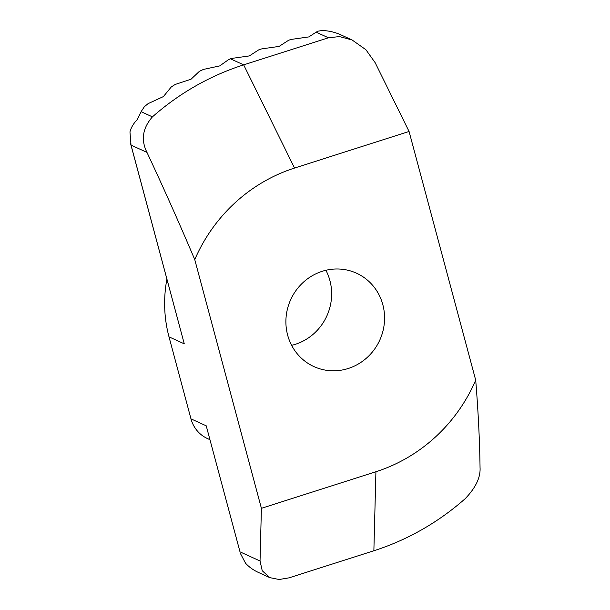 <?xml version="1.0" encoding="UTF-8"?>
<svg xmlns="http://www.w3.org/2000/svg" width="610" height="610" viewBox="0 0 610 610"><rect width="100%" height="100%" fill="white"/><g stroke="black" fill="none" stroke-linecap="round" stroke-linejoin="round"><path stroke-width="0.91" d="M325.908 270.283A51.316 48.914 -65.5 0 1 295.324 344.315A51.316 48.914 -65.5 0 1 291.633 345.336M322.217 271.305A51.316 48.914 -65.5 0 1 356.553 273.211A51.316 48.914 -65.5 0 1 384.376 322.629A51.316 48.914 -65.5 0 1 348.257 368.486A51.316 48.914 -65.5 0 1 313.914 366.579A51.316 48.914 -65.5 0 1 286.09 317.162A51.316 48.914 -65.5 0 1 322.217 271.305M228.597 59.62L219.737 65.895L203.496 69.41L199.432 71.294L191.022 79.231L175.23 84.439L171.326 86.894L163.381 96.594L148.085 103.647L144.349 106.727L141.101 111.691L152.431 116.861A256.596 244.587 -65.5 0 1 243.672 64.858L328.439 37.782L316.171 32.17L308.843 36.913L292.289 39.261A3.21 0.633 -15 0 0 288.08 40.603L279.098 46.413L262.544 48.762A3.21 0.633 -15 0 0 258.335 50.104L249.353 55.914L232.799 58.263A3.21 0.633 -15 0 0 230.435 58.819L228.597 59.62M240.004 551.852L206.233 425.826L240.004 551.852L260.035 561.002L261.408 508.321L194.758 259.601C178.997 222.459 163.068 186.729 146.964 152.393L131.02 145.111L129.953 131.882C131.203 127.345 133.643 123.258 137.265 119.636L141.101 111.691M240.37 553.384L245.517 563.175C249.025 567.041 253.386 570.159 258.617 572.531L269.788 577.632L279.136 579.5L289.094 577.838L373.869 550.754L375.92 471.736A160.369 152.866 114.5 0 0 475.708 380.19C478.232 411.285 479.681 440.405 480.047 467.55C480.649 477.424 475.67 487.825 465.11 498.759A256.596 244.587 -65.5 0 1 373.869 550.754M316.171 32.17L317.856 31.194L322.233 30.508C328.729 30.752 334.829 32.147 340.54 34.694L352.062 39.955L339.427 36.585L328.439 37.782M209.901 439.673L207.4 438.529A32.071 30.576 -65.5 0 1 190.976 418.857L169.008 336.865A128.298 122.29 -65.5 0 1 166.888 279.166M352.062 39.955L365.886 49.707L375.15 62.67L409.066 131.47L475.708 380.19M261.408 508.321L375.92 471.736M409.066 131.47L294.546 168.055A160.369 152.866 114.5 0 0 194.758 259.601M131.02 145.111L184.266 343.827L130.532 143.464M260.035 561.002L262.239 570.739L269.788 577.632M152.431 116.861C142.588 128.115 140.765 139.964 146.964 152.393M190.976 418.857L206.233 425.826M169.008 336.865L184.266 343.827M230.435 58.819L243.672 64.858L294.546 168.055"/></g></svg>
